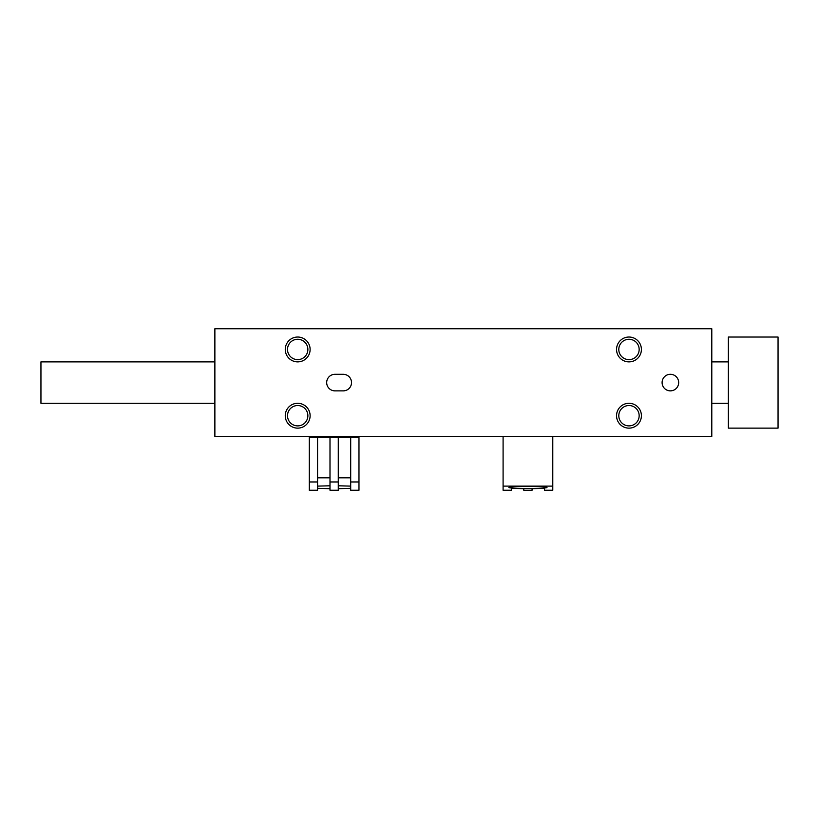 <?xml version="1.0" encoding="UTF-8"?>
<svg xmlns="http://www.w3.org/2000/svg" width="819" height="819" viewBox="0 0 819 819"><rect width="100%" height="100%" fill="white"/><g stroke="black" fill="none" stroke-linecap="round" stroke-linejoin="round"><path stroke-width="1.23" d="M711.793 328.747L214.875 328.747L214.875 436.414L711.793 436.414L711.793 328.747M285.268 415.714A12.418 12.418 0 0 0 303.9 426.474A12.418 12.418 0 0 0 303.9 404.955A12.418 12.418 0 0 0 285.268 415.714M616.553 415.714A12.418 12.418 0 0 0 635.186 426.474A12.418 12.418 0 0 0 635.186 404.955A12.418 12.418 0 0 0 616.553 415.714M285.268 349.457A12.418 12.418 0 0 0 303.9 360.217A12.418 12.418 0 0 0 303.9 338.697A12.418 12.418 0 0 0 285.268 349.457M616.553 349.457A12.418 12.418 0 0 0 635.186 360.217A12.418 12.418 0 0 0 635.186 338.697A12.418 12.418 0 0 0 616.553 349.457M334.961 374.303A8.282 8.282 0 0 0 326.679 382.586A8.282 8.282 0 0 0 334.961 390.868L343.243 390.868A8.282 8.282 0 0 0 351.525 382.586A8.282 8.282 0 0 0 343.243 374.303L334.961 374.303M662.1 382.586A8.282 8.282 0 0 0 674.528 389.752A8.282 8.282 0 0 0 674.528 375.409A8.282 8.282 0 0 0 662.1 382.586M618.795 349.457A10.186 10.186 0 0 0 634.07 358.272A10.186 10.186 0 0 0 634.07 340.632A10.186 10.186 0 0 0 618.795 349.457M287.51 349.457A10.186 10.186 0 0 0 302.784 358.272A10.186 10.186 0 0 0 302.784 340.632A10.186 10.186 0 0 0 287.51 349.457M618.795 415.714A10.186 10.186 0 0 0 634.07 424.529A10.186 10.186 0 0 0 634.07 406.889A10.186 10.186 0 0 0 618.795 415.714M287.51 415.714A10.186 10.186 0 0 0 302.784 424.529A10.186 10.186 0 0 0 302.784 406.889A10.186 10.186 0 0 0 287.51 415.714M728.357 428.132L778.05 428.132L778.05 337.029L728.357 337.029L728.357 428.132M214.875 403.286L40.95 403.286L40.95 361.875L214.875 361.875M350.696 488.319L338.278 488.697M350.696 486.107L338.278 485.8M329.996 488.697L317.567 488.319M329.996 485.8L317.567 486.107M350.696 481.971L350.696 490.253L358.978 490.253L358.978 481.971L350.696 481.971L350.696 437.244L338.278 437.244L338.278 490.253L329.996 490.253L329.996 437.244L317.567 437.244L317.567 490.253L309.285 490.253L309.285 437.244L317.567 437.244M350.696 477.825L338.278 477.825M329.996 477.825L317.567 477.825M317.567 481.971L309.285 481.971M338.278 437.244L329.996 437.244M338.278 481.971L329.996 481.971M309.285 436.414L309.285 437.244M358.978 436.414L358.978 437.244L350.696 437.244M358.978 437.244L358.978 481.971M511.373 488.319L511.373 490.253L511.373 488.319L523.791 488.697L523.791 490.253L523.791 488.697M532.074 488.697L532.074 490.253L532.074 488.697L544.502 488.319L544.502 490.253L544.502 488.319M544.502 490.253L552.784 490.253L552.784 436.414M523.791 490.253L532.074 490.253M527.938 486.343C539.475 486.404 545.833 486.762 546.979 487.407C547.901 488.789 507.964 488.789 508.886 487.407C510.032 486.762 516.39 486.404 527.938 486.343M511.373 490.253L503.091 490.253L503.091 486.107L552.784 486.107M503.091 486.107L503.091 436.414M728.357 361.875L711.793 361.875M728.357 403.286L711.793 403.286"/></g></svg>
